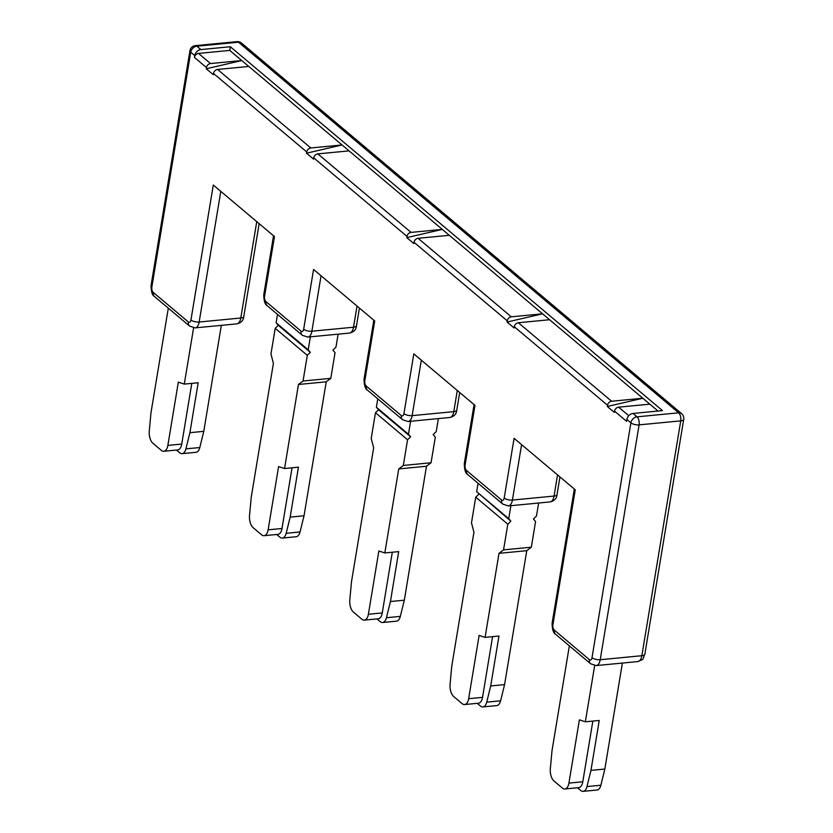 <?xml version="1.0" encoding="UTF-8"?>
<svg xmlns="http://www.w3.org/2000/svg" width="833" height="833" viewBox="0 0 833 833"><rect width="100%" height="100%" fill="white"/><g stroke="black" fill="none" stroke-linecap="round" stroke-linejoin="round"><path stroke-width="1.25" d="M317.831 153.876L349.058 150.877L442.302 229.398L411.075 232.397L317.831 153.876A4.05 3.093 -49.9 0 0 313.749 157.885L313.552 159.103L306.534 153.199L306.731 151.97A4.05 3.093 -49.9 0 1 310.813 147.972L342.03 144.973L306.534 153.199M206.261 68.764L213.279 74.678L213.487 73.46A4.05 3.093 -49.9 0 1 217.559 69.451L248.786 66.453L241.768 60.538L206.261 68.764L206.469 67.546A4.05 3.093 -49.9 0 1 210.541 63.547L241.768 60.538L229.741 50.407L198.514 53.416A4.05 3.093 -49.9 0 0 194.433 57.415L194.735 55.582A6.081 4.634 -49.9 0 1 200.857 49.574L196.848 46.2A6.081 3.103 -95.5 0 0 195.349 45.648A6.081 6.081 0 0 0 189.934 50.709A6.081 2.416 9.4 0 0 190.726 52.198A6.081 4.634 -49.9 0 1 196.848 46.2L238.477 42.202L678.645 412.824L637.006 416.833L632.997 413.449L662.485 410.617L230.345 46.742L200.857 49.574M248.786 66.453L349.058 150.877M229.741 50.407L230.345 46.742M221.328 325.359L203.783 431.348L199.795 447.529L185.915 448.862L189.903 432.681L203.783 431.348M176.429 450.059L179.605 452.736A10.131 5.175 -95.5 0 0 182.094 453.641L195.974 452.309A10.131 5.175 -95.5 0 0 199.795 447.529M191.788 383.378L181.74 444.072A10.131 5.175 -95.5 0 1 177.689 449.935L163.809 451.278A10.131 5.175 -95.5 0 1 161.321 450.361L152.918 443.281A10.131 5.175 84.5 0 1 149.274 431.036L150.96 412.908L168.308 308.158M163.809 451.278A10.131 5.175 -95.5 0 0 167.86 445.405L178.324 382.16L184.291 384.096L193.6 327.858M189.903 432.681L198.171 382.764L184.291 384.096M182.094 453.641A10.131 5.175 -95.5 0 0 185.915 448.862M220.797 191.351L199.16 322.017A6.081 2.416 -170.6 0 1 190.955 319.976L213.29 185.041L274.453 236.541L264.571 296.256A4.05 2.072 84.5 0 0 265.966 301.608A6.081 4.634 -49.9 0 0 267.258 305.763C265.029 304.649 263.874 300.984 263.769 294.757A6.081 2.416 9.4 0 0 264.571 296.256M304.045 515.773L300.057 531.954L286.177 533.297L290.176 517.106L304.045 515.773L326.224 381.816L298.464 384.482L284.553 468.521L298.433 467.188L290.176 517.106M276.691 534.484L279.867 537.16A10.131 5.175 -95.5 0 0 282.356 538.066A10.131 5.175 -95.5 0 0 286.177 533.297M282.356 538.066L296.236 536.733A10.131 5.175 -95.5 0 0 300.057 531.954M326.224 381.816L330.795 378.349L335.053 352.661L332.898 350.162L335.959 347.163L338.115 334.168M292.05 467.802L282.002 528.497A10.131 5.175 -95.5 0 1 277.962 534.37L264.082 535.702A10.131 5.175 -95.5 0 1 261.593 534.786L253.18 527.706A10.131 5.175 84.5 0 1 249.536 515.46L251.222 497.332L273.401 363.375L270.954 354.004L275.213 328.317L278.264 325.318L276.119 322.808L277.514 314.405M264.082 535.702A10.131 5.175 -95.5 0 0 268.122 529.83L278.597 466.584L284.553 468.521M275.213 328.317L307.294 355.337L303.045 381.014L298.464 384.482M310.355 336.834L308.2 349.829L276.119 322.808M307.294 355.337L310.355 352.328L308.2 349.829M303.045 381.014L330.795 378.349M278.264 325.318L310.355 352.328M418.093 238.3L449.32 235.302L542.564 313.822L511.337 316.821L418.093 238.3A4.05 3.093 -49.9 0 0 414.011 242.309L413.814 243.528L406.796 237.624L406.993 236.395A4.05 3.093 -49.9 0 1 411.075 232.397M406.796 237.624L442.302 229.398L449.32 235.302M508.734 518.678L476.653 491.668L510.879 521.187L508.734 518.678L510.889 505.693M421.321 360.21L412.148 415.636A10.131 5.175 84.5 0 1 408.108 421.508L402.61 419.738L367.52 390.188C365.291 389.073 364.136 385.408 364.042 379.192A6.081 2.416 9.4 0 0 364.833 380.681L374.715 320.965L313.562 269.465L303.67 329.181A4.05 2.072 84.5 0 1 301.057 331.159L265.966 301.608M438.377 418.593L436.221 431.588L433.17 434.587L435.315 437.096L431.057 462.773L426.486 466.241L398.736 468.917L403.307 465.449L431.057 462.773M403.307 465.449L407.556 439.762L375.475 412.741L371.216 438.429L373.663 447.81L351.495 581.757L349.798 599.885A10.131 5.175 84.5 0 0 353.442 612.13L361.855 619.211A10.131 5.175 -95.5 0 0 364.344 620.127L378.224 618.794A10.131 5.175 -95.5 0 0 382.264 612.932L392.312 552.227M376.964 618.909L380.14 621.585A10.131 5.175 -95.5 0 0 382.618 622.501A10.131 5.175 -95.5 0 0 386.439 617.722L390.438 601.53L398.695 551.613L384.825 552.945L398.736 468.917M507.058 322.048L514.076 327.963L514.284 326.734A4.05 3.093 -49.9 0 1 518.355 322.735L549.582 319.726L542.564 313.822L507.058 322.048L507.266 320.83A4.05 3.093 -49.9 0 1 511.337 316.821M521.593 444.635L512.41 500.071A10.131 5.175 84.5 0 1 508.369 505.933L502.872 504.163L467.782 474.612C465.553 473.498 464.397 469.833 464.304 463.617A6.081 2.416 9.4 0 0 465.095 465.106L474.987 405.39L413.824 353.89L403.932 413.605A4.05 2.072 84.5 0 1 401.319 415.584L366.228 386.043A4.05 2.072 84.5 0 1 364.833 380.681M477.226 703.344L480.402 706.009A10.131 5.175 -95.5 0 0 482.89 706.925A10.131 5.175 -95.5 0 0 486.711 702.146L490.699 685.955L498.967 636.037L485.087 637.37L498.998 553.341L526.758 550.675L531.329 547.208L535.577 521.52L533.432 519.011L536.494 516.012L538.639 503.017M426.486 466.241L404.317 600.197L400.319 616.389L386.439 617.722M404.317 600.197L390.438 601.53M382.618 622.501L396.498 621.168A10.131 5.175 -95.5 0 0 400.319 616.389M375.475 412.741L378.536 409.742L376.381 407.233L377.776 398.83M364.344 620.127A10.131 5.175 -95.5 0 0 368.384 614.265L378.859 551.009L384.825 552.945M410.617 421.259L408.472 434.253L376.381 407.233M407.556 439.762L410.617 436.752L408.472 434.253M378.536 409.742L410.617 436.752M492.584 636.651L482.526 697.356A10.131 5.175 -95.5 0 1 478.486 703.219L464.606 704.551A10.131 5.175 -95.5 0 1 462.117 703.635L453.714 696.555A10.131 5.175 84.5 0 1 450.07 684.31L451.757 666.181L473.935 532.235L471.488 522.853L475.737 497.166L478.798 494.167M531.329 547.208L503.569 549.874L507.818 524.186L510.879 521.187M503.569 549.874L498.998 553.341M569.366 645.856L552.019 750.606L550.332 768.734A10.131 5.175 84.5 0 0 553.976 780.979L562.39 788.07A10.131 5.175 -95.5 0 0 564.878 788.976L578.748 787.643A10.131 5.175 -95.5 0 0 582.798 781.781L592.846 721.086M564.878 788.976A10.131 5.175 -95.5 0 0 568.918 783.114L579.393 719.858L585.349 721.805L599.229 720.472L590.961 770.379L604.841 769.046L622.386 663.068M577.488 787.768L580.663 790.434A10.131 5.175 -95.5 0 0 583.152 791.35L597.032 790.017A10.131 5.175 -95.5 0 0 600.853 785.238L604.841 769.046M583.152 791.35A10.131 5.175 -95.5 0 0 586.973 786.571L590.961 770.379M594.658 665.567L585.349 721.805M637.818 661.579C644.95 658.434 642.045 660.444 644.846 654.176A6.081 2.416 9.4 0 1 641.858 655.717L600.229 659.715A10.131 5.175 -95.5 0 1 596.178 665.577L637.818 661.579A10.131 5.175 -95.5 0 0 641.858 655.717L680.738 420.863L639.098 424.872A6.081 3.103 -95.5 0 0 637.006 416.833A6.081 4.634 130.1 0 0 630.893 422.831L592.013 657.685A6.081 2.416 9.4 0 0 600.229 659.715L639.098 424.872A6.081 2.416 -170.6 0 1 630.893 422.831L626.885 419.457A6.081 4.634 -49.9 0 1 632.997 413.449M485.087 637.37L479.121 635.433L468.656 698.689A10.131 5.175 -95.5 0 1 464.606 704.551M611.599 401.246A4.05 3.093 -49.9 0 0 607.528 405.255L607.319 406.473L614.337 412.387L614.546 411.158A4.05 3.093 -49.9 0 1 618.617 407.16L649.844 404.161L642.826 398.247L611.599 401.246L518.355 322.735M626.885 419.457L626.572 421.29L614.546 411.158M607.319 406.473L642.826 398.247L549.582 319.726M658.028 411.044L649.844 404.161M507.818 524.186L475.737 497.166M478.038 483.255L476.653 491.668M592.013 657.685A4.05 2.072 -95.5 0 1 589.4 659.663A6.081 4.634 130.1 0 0 590.691 663.818L555.59 634.267A6.081 4.634 -49.9 0 1 554.309 630.112A4.05 2.072 84.5 0 1 552.904 624.76L575.249 489.814L514.086 438.314L504.204 498.03A4.05 2.072 84.5 0 1 501.591 500.019L466.49 470.468A4.05 2.072 84.5 0 1 465.095 465.106M526.758 550.675L504.579 684.622L500.591 700.813L486.711 702.146M504.579 684.622L490.699 685.955M482.89 706.925L496.77 705.593A10.131 5.175 -95.5 0 0 500.591 700.813M259.157 223.65L243.788 316.467A6.081 2.416 -170.6 0 1 240.799 318.008L199.16 322.017A10.131 5.175 84.5 0 1 195.12 327.879L189.632 326.109A6.081 4.634 -49.9 0 1 188.341 321.965L153.251 292.414A6.081 4.634 130.1 0 0 154.532 296.558C152.314 295.444 151.148 291.779 151.054 285.563L189.934 50.709M243.788 316.467C243.496 320.403 241.154 322.871 236.759 323.881A10.131 5.175 84.5 0 0 240.799 318.008L256.751 221.63M190.955 319.976A4.05 2.072 84.5 0 1 188.341 321.965M151.054 285.563A6.081 2.416 -170.6 0 0 151.845 287.052A4.05 2.072 -95.5 0 0 153.251 292.414M151.845 287.052L190.726 52.198L194.735 55.582M198.514 53.416L210.541 63.547M194.433 57.415L206.469 67.546M236.988 41.65A6.081 3.103 84.5 0 1 238.477 42.202A6.081 4.634 130.1 0 1 241.487 43.056A6.081 6.081 0 0 0 236.988 41.65L195.349 45.648M181.74 444.072L167.86 445.405M217.559 69.451L310.813 147.972M213.487 73.46L306.731 151.97M321.059 275.785L311.886 331.211A6.081 2.416 -170.6 0 1 303.67 329.181M357.024 306.055L353.515 327.213A10.131 5.175 84.5 0 1 349.475 333.075C353.869 332.075 356.212 329.597 356.503 325.672A6.081 2.416 -170.6 0 1 353.515 327.213L311.886 331.211A10.131 5.175 84.5 0 1 307.835 337.073L302.348 335.314A6.081 4.634 -49.9 0 1 301.057 331.159M282.002 528.497L268.122 529.83M406.993 236.395L313.749 157.885M457.286 390.49L453.787 411.637A10.131 5.175 84.5 0 1 449.737 417.5C454.131 416.5 456.474 414.032 456.776 410.096A6.081 2.416 -170.6 0 1 453.787 411.637L412.148 415.636A6.081 2.416 -170.6 0 1 403.932 413.605M507.266 320.83L414.011 242.309M402.61 419.738A6.081 4.634 -49.9 0 1 401.319 415.584M367.52 390.188A6.081 4.634 -49.9 0 1 366.228 386.043M382.264 612.932L368.384 614.265M557.548 474.914L554.049 496.062A10.131 5.175 84.5 0 1 549.999 501.935C554.393 500.925 556.746 498.457 557.038 494.521A6.081 2.416 -170.6 0 1 554.049 496.062L512.41 500.071A6.081 2.416 -170.6 0 1 504.204 498.03M589.4 659.663L554.309 630.112M582.798 781.781L568.918 783.114M600.853 785.238L586.973 786.571M683.726 419.322A6.081 2.416 -170.6 0 1 680.738 420.863A6.081 3.103 -95.5 0 0 678.645 412.824A6.081 4.634 130.1 0 1 681.644 413.678A6.081 6.081 0 0 1 683.726 419.322L644.846 654.176M482.526 697.356L468.656 698.689M628.769 415.709L618.617 407.16M607.528 405.255L514.284 326.734M555.59 634.267C553.372 633.153 552.206 629.488 552.112 623.261A6.081 2.416 9.4 0 0 552.904 624.76M502.872 504.163A6.081 4.634 -49.9 0 1 501.591 500.019M467.782 474.612A6.081 4.634 -49.9 0 1 466.49 470.468M236.759 323.881L195.12 327.879M189.632 326.109L154.532 296.558M263.769 294.757L273.536 235.77M349.475 333.075L307.835 337.073M356.503 325.672L359.419 308.085M302.348 335.314L267.258 305.763M364.042 379.192L373.809 320.195M449.737 417.5L408.108 421.508M456.776 410.096L459.681 392.51M464.304 463.617L474.071 404.619M596.178 665.577L590.691 663.818M241.487 43.056L681.644 413.678M574.333 489.044L552.112 623.261M549.999 501.935L508.369 505.933M557.038 494.521L559.953 476.934"/></g></svg>

